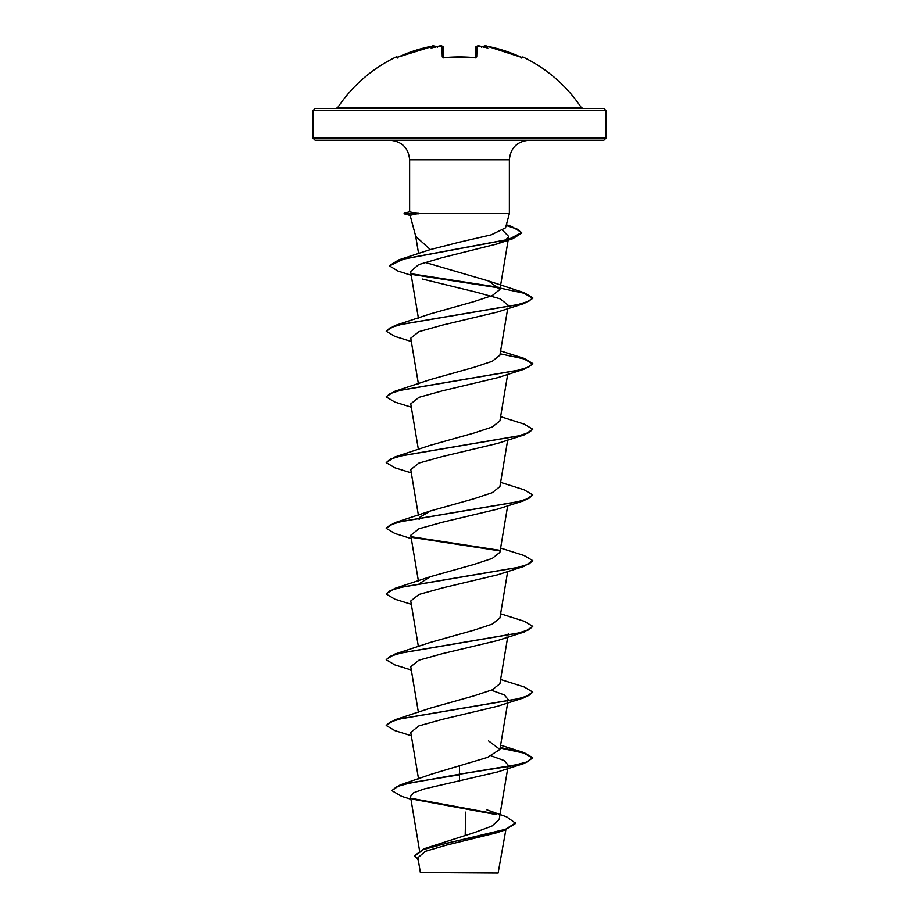 <?xml version="1.0" encoding="UTF-8"?>
<svg xmlns="http://www.w3.org/2000/svg" width="919" height="919" viewBox="0 0 919 919"><rect width="100%" height="100%" fill="white"/><g stroke="black" fill="none" stroke-linecap="round" stroke-linejoin="round"><path stroke-width="1.38" d="M475.548 57.621A1.103 0.999 1.5 0 1 476.731 56.921L474.514 57.633A146.558 131.727 180 0 0 459.5 56.932A146.558 131.727 180 0 0 444.486 57.633L442.269 56.921L441.993 46.226L439.408 46.088A146.029 145.478 180 0 0 437.455 46.375A108.856 57.242 146.2 0 0 431.16 48.121A108.856 51.544 -143.3 0 1 434.48 46.375L431.884 46.214A145.914 145.868 180 0 0 398.57 56.921L396.48 57.633A1.103 1.091 -26 0 1 397.019 57.518M396.48 57.633L396.146 56.932A1.103 1.103 0 0 1 397.548 57.334M521.981 57.518A1.103 1.091 26 0 1 522.52 57.633L522.854 56.932A146.558 146.558 0 0 1 581.256 107.512L337.744 107.512L335.917 108.488L459.5 108.488L315.137 108.488L312.942 110.694L606.058 110.694L603.863 108.488L459.5 108.488M522.52 57.633L520.43 56.921A145.914 145.868 180 0 0 487.116 46.226L484.52 46.375A108.856 51.544 143.3 0 1 487.84 48.121A108.856 57.242 -146.2 0 0 481.545 46.375L481.636 47.386L481.545 46.375A146.029 145.478 180 0 0 479.592 46.088L477.007 46.226L476.731 56.921M486.668 809.754L506.679 816.899L515.743 823.367L504.669 830.11L495.732 833.051L446.565 845.101L425.348 851.327L417.892 857.714L420.374 872.545L498.121 873.05L505.864 829.719M456.582 872.579L420.408 872.545L464.417 872.43M606.058 138.045L312.942 138.045L315.137 140.239L603.863 140.239L606.058 138.045L606.058 110.694M459.5 242.156L491.251 234.827L505.542 227.809L509.367 213.53L418.214 213.53L410.104 215.287L415.744 236.355L430.322 249.577L459.5 242.156M465.68 812.155L465.198 835.337M515.743 822.827L505.519 829.283L424.325 848.674L474.663 832.499L491.952 826.043L499.155 819.599L507.92 767.216M459.5 765.412L459.5 774.212L400.202 784.883L431.815 774.039L487.472 757.428L499.902 749.433L488.598 740.955M411.321 735.751L394.825 730.594L386.221 725.482L394.814 719.818L430.414 708.101L473.825 695.913L492.262 689.824L499.902 683.725L507.679 637.189M386.244 659.497L394.825 654.11L430.414 642.392L473.825 630.204L492.274 624.116L499.902 618.027L507.679 571.48M419.248 583.714L430.402 576.684L473.825 564.496L492.262 558.407L499.902 552.319L507.679 505.772M419.11 519.465L419.248 518.006M419.535 517.408L430.402 510.975L473.848 498.787L492.262 492.699L499.902 486.611L507.679 440.063M411.321 472.917L394.814 467.76L386.221 462.648L394.825 456.984L430.414 445.267L473.836 433.079L492.274 426.99L499.902 420.902L507.679 374.355M386.244 396.663L394.825 391.276L430.402 379.558L473.848 367.37L492.262 361.282L499.902 355.193L507.679 308.646M411.321 341.5L394.825 336.354L386.221 331.231L394.814 325.567L430.402 313.85L473.836 301.662L492.262 295.573L499.902 289.485L488.598 280.996L424.957 262.363M389.518 265.614L398.8 259.87L430.322 249.577M502.808 230.531L508.758 236.516L505.542 240.158M503.899 241.1L497.11 243.937L441.924 257.722L418.639 264.638L410.609 271.553L418.398 318.089M422.281 279.02L477.076 292.368L500.212 298.847L508.241 305.315L507.518 306.785M386.221 331.231L390.207 327.761L401.752 324.292L524.175 303.5L497.581 312L442.544 325.085L418.972 331.633L410.759 338.169L418.398 383.797M411.321 407.209L394.825 402.062L386.221 396.939L390.207 393.47L401.741 390.001L524.175 369.208L497.581 377.709L442.544 390.793L418.972 397.341L410.759 403.878L418.398 449.506M386.221 462.648L390.207 459.178L401.741 455.709L524.175 434.905L497.581 443.417L442.533 456.502L418.972 463.05L410.77 469.586M411.321 538.626L394.825 533.468L386.221 528.356L390.207 524.887L401.752 521.418L524.175 500.614L497.581 509.126L442.51 522.222L418.961 528.758L410.759 535.295L418.398 580.923M411.321 604.334L394.825 599.177L386.221 594.065L390.207 590.595L401.741 587.126L524.175 566.334L497.581 574.834L442.521 587.919L418.961 594.467L410.759 601.003L418.398 646.631M508.241 633.857L506.874 635.994M411.321 670.043L394.814 664.885L386.221 659.773L390.207 656.304L401.741 652.835L524.175 632.031L497.581 640.543L442.556 653.627L418.972 660.175L410.759 666.712L418.398 712.34M491.366 690.215L504.209 694.89L508.241 699.566L507.518 701.036M386.221 725.482L390.207 722.012L401.752 718.543L524.175 697.739L497.581 706.251L442.544 719.336L418.972 725.872L410.759 732.42L418.536 778.875M491.366 755.923L504.209 760.599L508.241 765.274L507.518 766.745M524.175 763.448L532.779 757.784L527.207 761.897L511.32 765.998L459.5 774.212L524.175 763.448L497.581 771.96L424.256 788.927L413.745 792.706L410.483 796.486L419.546 850.672M400.202 784.883L391.839 790.627L401.592 796.348L410.942 799.243M411.85 798.439L494.962 813.74M424.325 848.674L414.676 855.509L418.329 860.322M459.5 781.334L459.5 774.763L411 782.689L396.744 786.664L391.839 790.627M413.01 799.243L496.168 814.567M504.669 830.11L447.277 843.079L423.406 849.57L414.676 856.048M418.214 213.53L409.633 211.887L409.633 159.791L509.367 159.791C510.527 147.913 517.041 141.4 528.907 140.239M532.779 757.784L524.175 752.672L500.212 747.526M394.814 719.818L517.259 699.014L528.793 695.545L532.779 692.076L524.186 686.964L500.602 679.486M394.825 654.11L517.248 633.306L528.793 629.837L532.779 626.367L524.175 621.255L500.602 613.777M386.244 593.789L394.825 588.401L517.259 567.597L528.793 564.128L532.779 560.659L524.175 555.547L500.602 548.069M499.465 550.263L411.482 536.765M386.244 528.08L394.814 522.693L517.259 501.889L528.793 498.42L532.779 494.95L524.186 489.838L500.602 482.36M394.825 456.984L517.248 436.18L528.793 432.711L532.779 429.242L524.175 424.13L500.602 416.652M394.825 391.276L517.259 370.472L528.793 367.003L532.779 363.533L524.175 358.421L500.602 350.943M394.814 325.567L517.259 304.763L528.793 301.294L532.779 297.825L524.175 292.713L488.586 280.996M499.465 287.44L412.057 273.885M398.8 259.87L508.632 239.365L521.705 232.541L511.619 226.465L506.312 224.96M532.756 758.06L523.646 753.052L500.131 748.055M524.175 697.739L532.779 692.076M524.175 632.031L532.779 626.367M524.175 566.334L532.779 560.659M499.752 550.86L412.126 537.431M524.175 500.614L532.779 494.95M524.175 434.905L532.779 429.242M524.175 369.208L532.779 364.085L524.106 358.938L500.131 353.804M524.175 303.5L532.779 298.376L524.106 293.241L500.131 288.095M499.752 288.026L412.93 274.609M411.23 275.275L397.916 271.036L389.495 265.89L403.579 259.101L512.745 238.722L521.705 233.081L517.65 229.279L506.174 225.465M418.214 213.254L404.119 213.794L418.49 213.794M442.269 56.921A1.103 0.999 178.5 0 1 443.452 57.621L443.222 47.271A1.103 1.08 178.5 0 0 441.993 46.226M475.514 57.472L475.778 47.271A1.103 1.08 1.5 0 1 477.007 46.226M435.698 46.835A1.103 1.091 175 0 0 434.457 46.088M435.744 47.064C434.331 45.755 433.044 45.479 431.884 46.214L398.57 56.909L396.928 57.541L397.938 58.127M435.767 47.386L434.48 46.375M437.455 46.375L437.364 47.386M443.222 47.237A1.103 1.08 178.5 0 1 443.222 47.271C441.798 45.789 440.523 45.399 439.408 46.076C441.063 45.433 442.338 45.835 443.222 47.271M481.223 46.306L479.592 46.088C478.477 45.399 477.202 45.789 475.778 47.271M484.52 46.375L483.233 47.386M485.243 45.961L483.302 46.835A1.103 1.091 5 0 1 484.543 46.088M483.256 47.064C484.187 45.755 485.473 45.468 487.116 46.214L520.43 56.909L522.072 57.541L521.062 58.127M459.5 56.829L444.497 57.518L474.514 57.518L459.5 56.829M409.633 159.791C408.473 147.913 401.959 141.4 390.093 140.239M509.367 213.53L509.367 159.791M312.942 138.045L312.942 110.694M508.012 766.653L508.241 765.274M499.902 749.433L507.679 702.897M418.398 515.214L410.759 469.586M499.902 289.485L508.173 240.043M508.264 239.468L508.758 236.516M418.604 253.621L415.652 236.011M506.346 224.799L511.619 226.465M500.602 745.194L524.175 752.672M430.402 576.684L394.825 588.401M430.402 510.975L394.814 522.693M497.11 243.937L512.745 238.722M409.633 211.772L404.119 213.254M410.138 215.414L404.119 213.794M581.256 107.512L583.083 108.488M396.146 56.932A146.558 146.558 0 0 0 337.744 107.512M437.777 46.306L439.408 46.076M398.57 56.909L433.848 45.961M443.498 57.874L444.474 57.518M475.502 57.874L474.514 57.518L475.72 57.403M475.778 47.214L477.512 45.961M522.854 56.932L521.395 57.438M522.072 57.541L487.116 46.214"/></g></svg>
